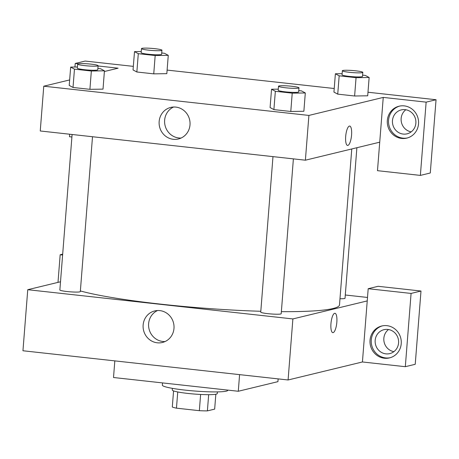 <?xml version="1.0" encoding="UTF-8"?>
<svg xmlns="http://www.w3.org/2000/svg" width="459" height="459" viewBox="0 0 459 459"><rect width="100%" height="100%" fill="white"/><g stroke="black" fill="none" stroke-linecap="round" stroke-linejoin="round"><path stroke-width="0.69" d="M200.623 394.459L199.344 410.685L176.463 408.16A22.043 2.232 4.5 0 1 172.297 407.018L173.565 390.907M215.833 394.235L214.663 409.124L207.393 410.885A22.043 2.232 4.5 0 1 199.344 410.685M208.667 394.677L207.393 410.885M217.394 391.894L217.262 393.564A22.571 2.284 -175.5 0 1 194.582 394.069A22.571 2.284 -175.5 0 1 172.263 390.018L172.395 388.354M177.742 391.963L176.463 408.16M162.532 382.909L162.354 385.147A32.83 3.322 4.5 0 0 189.94 390.609A32.83 3.322 4.5 0 0 226.276 391.16A32.83 3.322 4.5 0 0 227.813 390.299L227.825 390.11M114.825 360.883L113.516 377.51L238.284 391.263L277.93 381.653L278.148 378.887M239.592 374.636L238.284 391.263M405.314 366.695L415.229 364.291L420.995 291.029L411.08 293.433L405.314 366.695L362.426 361.967L288.086 379.983L22.95 350.756L27.752 289.704L60.508 281.769M62.613 255.02L60.169 254.751L57.995 282.377M60.169 254.751L62.682 254.143M384.355 358.227A16.415 15.6 76.4 0 1 370.04 342.936A16.415 15.6 76.4 0 1 381.768 325.993A16.415 15.6 76.4 0 1 400.799 338.272A16.415 15.6 76.4 0 1 389.502 357.9A16.415 15.6 76.4 0 1 384.355 358.227M362.426 361.967L368.193 288.705L411.08 293.433M382.393 325.856A16.415 15.6 -103.6 0 0 371.308 342.971A16.415 15.6 -103.6 0 0 385.594 357.922A16.415 15.6 -103.6 0 0 390.116 357.733M375.175 340.354A12.313 11.704 76.4 0 1 383.971 329.682A12.313 11.704 76.4 0 1 398.573 342.936A12.313 11.704 76.4 0 1 389.771 353.608A12.313 11.704 76.4 0 1 375.175 340.354M393.891 351.651A12.313 11.704 76.4 0 1 384.172 342.299A12.313 11.704 76.4 0 1 388.526 329.533M368.193 288.705L378.107 286.301L420.995 291.029M159.83 310.605A16.231 15.428 76.4 0 1 173.978 325.724A16.231 15.428 76.4 0 1 162.383 342.483A16.231 15.428 76.4 0 1 143.564 330.337A16.231 15.428 76.4 0 1 154.735 310.927A16.231 15.428 76.4 0 1 159.83 310.605M367.234 300.915L292.888 318.93L288.086 379.983M292.888 318.93L27.752 289.704M157.54 310.531A16.231 15.428 -103.6 0 0 149.049 329.011A16.231 15.428 -103.6 0 0 165.062 341.548M345.288 294.999L367.504 297.449M332.827 332.655A9.748 2.863 96.3 0 0 336.837 322.252A9.748 2.863 -83.7 0 1 332.827 332.655A9.748 2.863 -83.7 0 1 331.048 322.654A9.748 2.863 -83.7 0 1 334.961 313.279A9.748 2.863 -83.7 0 1 336.837 322.252A9.748 2.863 96.3 0 0 334.961 313.279M293.387 158.877L281.201 313.721A10.259 1.038 -175.5 0 1 270.89 313.95A10.259 1.038 -175.5 0 1 260.741 312.109L272.979 156.628M356.884 147.718L345.036 298.252A10.259 1.038 -175.5 0 1 339.981 298.746M92.506 136.736L80.319 291.58A10.259 1.038 -175.5 0 1 70.009 291.809A10.259 1.038 -175.5 0 1 59.865 289.968L72.103 134.487M351.772 148.957L339.499 304.896A137.476 13.908 -175.5 0 1 281.361 311.661M260.81 311.277A137.476 13.908 -175.5 0 1 80.371 290.937M379.725 142.181L377.482 170.673L420.369 175.401L426.136 102.139L383.248 97.411L379.725 142.181L305.384 160.197L40.249 130.976L43.771 86.2L69.659 79.929M405.825 109.747A12.313 11.704 -103.6 0 0 401.47 122.513A12.313 11.704 -103.6 0 0 411.189 131.871M420.369 175.401L430.284 172.997L436.05 99.735L367.986 92.236M334.221 88.512L167.11 70.089M133.339 66.371L85.139 61.058L75.224 63.457L78.219 63.79M415.865 123.15A12.313 11.704 76.4 0 1 407.07 133.827A12.313 11.704 76.4 0 1 392.795 124.618A12.313 11.704 76.4 0 1 401.269 109.896A12.313 11.704 76.4 0 1 415.865 123.15M399.686 106.069A16.415 15.6 -103.6 0 0 388.607 123.184A16.415 15.6 -103.6 0 0 402.887 138.142A16.415 15.6 -103.6 0 0 407.414 137.952M401.648 138.44A16.415 15.6 76.4 0 1 387.339 123.155A16.415 15.6 76.4 0 1 399.066 106.207A16.415 15.6 76.4 0 1 418.097 118.485A16.415 15.6 76.4 0 1 406.794 138.113A16.415 15.6 76.4 0 1 401.648 138.44M426.136 102.139L436.05 99.735M98.077 65.976L118.112 68.184L104.377 71.512M71.902 136.989L69.458 136.719L69.653 134.217M74.943 67.031L75.224 63.457M161.717 52.986L164.477 53.29L168.269 55.344L166.829 73.658L153.742 73.859L136.857 71.994L133.041 69.94L134.504 51.626L141.252 51.523M97.882 68.454L100.636 68.758L104.434 70.818L103.017 89.132M102.994 89.132L89.907 89.327L73.021 87.468L69.2 85.408M298.757 90.601L301.517 90.905L305.31 92.959L303.869 111.273L290.782 111.468L273.897 109.609L270.081 107.549L271.544 89.235L278.292 89.138M367.705 95.793L354.618 96L337.732 94.141L333.917 92.081M383.248 97.411L308.907 115.427L43.771 86.2M159.153 121.503A16.231 15.428 76.4 0 1 170.754 107.423A16.231 15.428 76.4 0 1 189.573 119.57A16.231 15.428 76.4 0 1 178.402 138.979A16.231 15.428 76.4 0 1 159.153 121.503M308.907 115.427L305.384 160.197M173.559 107.027A16.231 15.428 -103.6 0 0 164.638 120.172A16.231 15.428 -103.6 0 0 181.076 138.044M347.561 145.434A9.748 2.863 96.3 0 0 351.571 135.032A9.748 2.863 -83.7 0 1 347.561 145.434A9.748 2.863 -83.7 0 1 345.782 135.434A9.748 2.863 -83.7 0 1 349.701 126.059A9.748 2.863 -83.7 0 1 351.571 135.032A9.748 2.863 96.3 0 0 349.695 126.059M305.31 92.959L292.222 93.154L275.343 91.295L271.544 89.235M278.521 86.223L278.2 90.291A10.259 1.038 4.5 0 0 286.823 92.001A10.259 1.038 4.5 0 0 298.178 92.173A10.259 1.038 4.5 0 0 298.654 91.903L298.975 87.835A10.259 1.038 4.5 0 0 288.831 85.994A10.259 1.038 4.5 0 0 278.521 86.223A10.259 1.038 4.5 0 0 287.139 87.933A10.259 1.038 4.5 0 0 298.493 88.105A10.259 1.038 4.5 0 0 298.975 87.835M292.222 93.154L290.782 111.468L273.897 109.609L270.104 107.549M275.343 91.295L273.897 109.609M104.434 70.818L91.347 71.013L74.461 69.148L70.669 67.094L77.416 66.991M77.646 64.082L77.324 68.15A10.259 1.038 4.5 0 0 85.942 69.86A10.259 1.038 4.5 0 0 97.297 70.032A10.259 1.038 4.5 0 0 97.778 69.762L98.1 65.689A10.259 1.038 4.5 0 0 87.95 63.853A10.259 1.038 4.5 0 0 77.646 64.082A10.259 1.038 4.5 0 0 86.263 65.786A10.259 1.038 4.5 0 0 97.618 65.958A10.259 1.038 4.5 0 0 98.1 65.689M70.669 67.094L69.223 85.408L73.021 87.468L89.907 89.327L91.347 71.013M74.461 69.148L73.021 87.468M362.593 75.127L365.353 75.431L369.145 77.491L356.058 77.686L339.178 75.821L335.38 73.767L342.127 73.664M342.357 70.755L342.035 74.823A10.259 1.038 4.5 0 0 350.659 76.533A10.259 1.038 4.5 0 0 362.013 76.705A10.259 1.038 4.5 0 0 362.49 76.435L362.811 72.361A10.259 1.038 4.5 0 0 352.667 70.525A10.259 1.038 4.5 0 0 342.357 70.755A10.259 1.038 4.5 0 0 350.974 72.459A10.259 1.038 4.5 0 0 362.335 72.631A10.259 1.038 4.5 0 0 362.811 72.361M335.38 73.767L333.94 92.081L337.732 94.141L354.618 96L356.058 77.686M369.145 77.491L367.705 95.805M339.178 75.821L337.732 94.141M168.269 55.344L155.182 55.539L138.297 53.68L134.504 51.626M141.481 48.608L141.16 52.682A10.259 1.038 4.5 0 0 149.777 54.386A10.259 1.038 4.5 0 0 161.132 54.558A10.259 1.038 4.5 0 0 161.614 54.288L161.935 50.22A10.259 1.038 4.5 0 0 151.786 48.379A10.259 1.038 4.5 0 0 141.481 48.608A10.259 1.038 4.5 0 0 150.099 50.318A10.259 1.038 4.5 0 0 161.453 50.49A10.259 1.038 4.5 0 0 161.935 50.22M155.182 55.539L153.742 73.859L136.857 71.994L133.064 69.94M138.297 53.68L136.857 71.994"/></g></svg>
